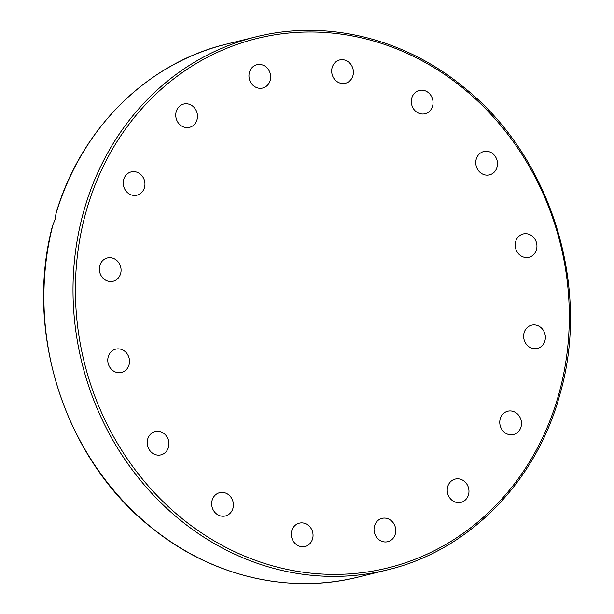 <?xml version="1.0" encoding="UTF-8"?>
<svg xmlns="http://www.w3.org/2000/svg" width="614" height="614" viewBox="0 0 614 614"><rect width="100%" height="100%" fill="white"/><g stroke="black" fill="none" stroke-linecap="round" stroke-linejoin="round"><path stroke-width="0.92" d="M55.974 213.826A274.504 246.928 -103.8 0 1 226.819 44.031C147.375 62.889 80.987 128.656 56.058 213.089L55.122 219.229L52.459 226.059C23.931 333.333 65.759 460.515 151.742 527.863C210.993 576.132 288.626 594.674 358.154 577.099A274.504 246.928 -103.8 0 1 116.53 493.664A274.504 246.928 -103.8 0 1 52.858 225.054M411.771 98.102A12.004 10.799 -103.8 0 1 419.308 90.435A12.004 10.799 -103.8 0 1 429.961 94.18A12.004 10.799 -103.8 0 1 432.594 106.076A12.004 10.799 -103.8 0 1 425.057 113.743A12.004 10.799 -103.8 0 1 414.404 109.998A12.004 10.799 -103.8 0 1 411.771 98.102M478.206 155.204A12.004 10.799 -103.8 0 1 483.763 151.543A12.004 10.799 -103.8 0 1 495.744 157.184A12.004 10.799 -103.8 0 1 495.061 171.183A12.004 10.799 -103.8 0 1 489.504 174.852A12.004 10.799 -103.8 0 1 477.523 169.211A12.004 10.799 -103.8 0 1 478.206 155.204M520.918 234.84A12.004 10.799 -103.8 0 1 523.205 233.957A12.004 10.799 -103.8 0 1 536.168 241.732A12.004 10.799 -103.8 0 1 531.233 256.391A12.004 10.799 -103.8 0 1 528.946 257.266A12.004 10.799 -103.8 0 1 515.983 249.499A12.004 10.799 -103.8 0 1 520.918 234.84M533.397 324.883A12.004 10.799 -103.8 0 1 545.186 335.19A12.004 10.799 -103.8 0 1 537.373 348.46A12.004 10.799 -103.8 0 1 535.6 348.721A12.004 10.799 -103.8 0 1 523.811 338.414A12.004 10.799 -103.8 0 1 531.632 325.144A12.004 10.799 -103.8 0 1 533.397 324.883M513.749 411.618A12.004 10.799 -103.8 0 1 521.501 423.606A12.004 10.799 -103.8 0 1 513.504 434.528A12.004 10.799 -103.8 0 1 507.509 434.129A12.004 10.799 -103.8 0 1 499.758 422.148A12.004 10.799 -103.8 0 1 507.755 411.219A12.004 10.799 -103.8 0 1 513.749 411.618M464.967 481.86A12.004 10.799 -103.8 0 1 468.735 493.771A12.004 10.799 -103.8 0 1 460.968 502.382A12.004 10.799 -103.8 0 1 451.229 499.596A12.004 10.799 -103.8 0 1 447.46 487.685A12.004 10.799 -103.8 0 1 455.227 479.074A12.004 10.799 -103.8 0 1 464.967 481.86M394.472 524.893A12.004 10.799 -103.8 0 1 387.772 541.686A12.004 10.799 -103.8 0 1 375.331 535.17A12.004 10.799 -103.8 0 1 382.023 518.377A12.004 10.799 -103.8 0 1 394.472 524.893M312.994 534.18A12.004 10.799 -103.8 0 1 305.051 546.46A12.004 10.799 -103.8 0 1 291.366 535.431A12.004 10.799 -103.8 0 1 299.31 523.151A12.004 10.799 -103.8 0 1 312.994 534.18M232.944 508.308A12.004 10.799 -103.8 0 1 225.399 515.975A12.004 10.799 -103.8 0 1 214.754 512.229A12.004 10.799 -103.8 0 1 212.122 500.333A12.004 10.799 -103.8 0 1 219.658 492.666A12.004 10.799 -103.8 0 1 230.311 496.411A12.004 10.799 -103.8 0 1 232.944 508.308M166.509 451.206A12.004 10.799 -103.8 0 1 160.952 454.874A12.004 10.799 -103.8 0 1 148.972 449.233A12.004 10.799 -103.8 0 1 149.655 435.226A12.004 10.799 -103.8 0 1 155.212 431.565A12.004 10.799 -103.8 0 1 167.192 437.206A12.004 10.799 -103.8 0 1 166.509 451.206M123.798 371.57A12.004 10.799 -103.8 0 1 121.511 372.452A12.004 10.799 -103.8 0 1 108.548 364.685A12.004 10.799 -103.8 0 1 113.483 350.018A12.004 10.799 -103.8 0 1 115.77 349.143A12.004 10.799 -103.8 0 1 128.733 356.911A12.004 10.799 -103.8 0 1 123.798 371.57M111.318 281.534A12.004 10.799 -103.8 0 1 99.529 271.219A12.004 10.799 -103.8 0 1 107.343 257.957A12.004 10.799 -103.8 0 1 109.108 257.688A12.004 10.799 -103.8 0 1 120.897 268.003A12.004 10.799 -103.8 0 1 113.083 281.266A12.004 10.799 -103.8 0 1 111.318 281.534M130.966 194.791A12.004 10.799 -103.8 0 1 123.214 182.811A12.004 10.799 -103.8 0 1 131.212 171.882A12.004 10.799 -103.8 0 1 137.206 172.288A12.004 10.799 -103.8 0 1 144.95 184.269A12.004 10.799 -103.8 0 1 136.953 195.191A12.004 10.799 -103.8 0 1 130.966 194.791M179.748 124.558A12.004 10.799 -103.8 0 1 175.98 112.646A12.004 10.799 -103.8 0 1 183.747 104.027A12.004 10.799 -103.8 0 1 193.487 106.813A12.004 10.799 -103.8 0 1 197.255 118.725A12.004 10.799 -103.8 0 1 189.488 127.336A12.004 10.799 -103.8 0 1 179.748 124.558M250.243 81.516A12.004 10.799 -103.8 0 1 256.944 64.723A12.004 10.799 -103.8 0 1 269.385 71.239A12.004 10.799 -103.8 0 1 262.685 88.032A12.004 10.799 -103.8 0 1 250.243 81.516M331.721 72.229A12.004 10.799 -103.8 0 1 339.665 59.949A12.004 10.799 -103.8 0 1 353.349 70.978A12.004 10.799 -103.8 0 1 345.406 83.258A12.004 10.799 -103.8 0 1 331.721 72.229M387.257 569.922C468.774 550.635 536.39 481.844 559.891 394.426C591.382 286.707 550.85 156.7 464.238 87.641C404.741 38.26 326.195 19.088 255.923 36.863A274.504 246.928 76.2 0 0 83.466 212.252A274.504 246.928 76.2 0 0 143.73 484.277A274.504 246.928 76.2 0 0 387.257 569.922L358.154 577.099M558.917 393.751A272.693 245.308 -103.8 0 1 251.464 558.847A272.693 245.308 -103.8 0 1 85.799 212.659A272.693 245.308 -103.8 0 1 393.252 47.562A272.693 245.308 -103.8 0 1 558.917 393.751M255.923 36.863L226.819 44.031"/></g></svg>
